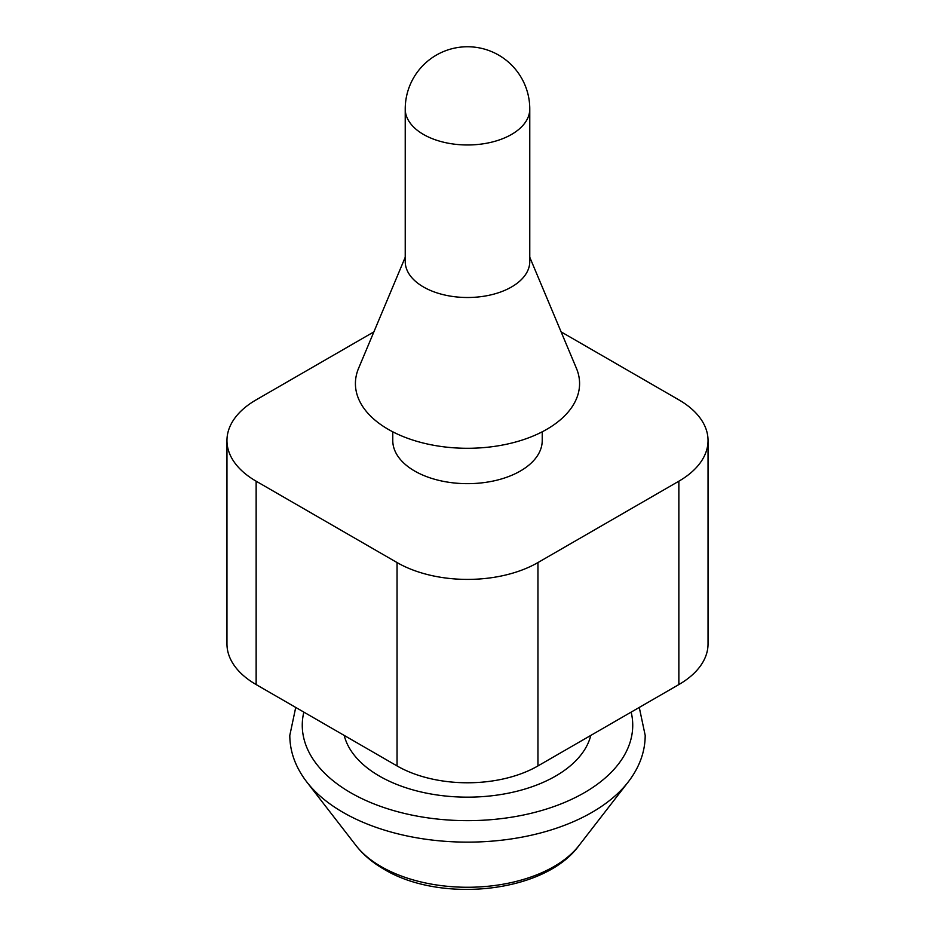 <?xml version="1.0" encoding="UTF-8"?>
<svg xmlns="http://www.w3.org/2000/svg" width="935" height="935" viewBox="0 0 935 935"><rect width="100%" height="100%" fill="white"/><g stroke="black" fill="none" stroke-linecap="round" stroke-linejoin="round"><path stroke-width="1.4" d="M344.209 735.424A124.542 71.901 0 0 0 379.435 776.097A124.542 71.901 0 0 0 506.887 793.464A124.542 71.901 0 0 0 590.791 735.424M542.23 431.818L542.23 440.525A74.73 43.139 180 0 1 496.099 480.38A74.73 43.139 180 0 1 414.661 471.03A74.73 43.139 180 0 1 392.77 440.525L392.77 431.818M529.771 109.021L529.771 261.555A62.271 35.951 180 0 1 491.331 294.77A62.271 35.951 180 0 1 423.473 286.975A62.271 35.951 180 0 1 405.229 261.555L405.229 109.021A62.271 35.951 0 0 0 423.473 134.441A62.271 35.951 0 0 0 491.331 142.237A62.271 35.951 0 0 0 529.771 109.021A62.271 62.271 0 0 0 498.635 55.095A62.271 62.271 0 0 0 405.229 109.021M405.229 257.254L358.572 368.332A112.083 64.714 0 0 0 388.247 429.34A112.083 64.714 0 0 0 522.385 439.999A112.083 64.714 0 0 0 576.428 368.332L529.771 257.254M561.117 331.878L678.857 399.853A99.636 57.526 180 0 1 708.04 440.525A99.636 57.526 180 0 1 678.857 481.198L537.952 562.554A99.636 57.526 180 0 1 397.048 562.554L256.143 481.198A99.636 57.526 180 0 1 226.96 440.525A99.636 57.526 180 0 1 256.143 399.853L373.883 331.878M708.04 440.525L708.04 643.899A99.636 57.526 180 0 1 678.857 684.572L537.952 765.929A99.636 57.526 180 0 1 397.048 765.929L256.143 684.572A99.636 57.526 180 0 1 226.96 643.899L226.96 440.525M295.729 707.433L289.803 735.424C289.885 751.81 295.553 767.343 306.809 781.999A176.025 101.623 0 0 0 343.028 812.363A176.025 101.623 0 0 0 628.191 781.999C639.447 767.343 645.115 751.81 645.197 735.424L639.271 707.433M631.16 712.108A165.238 95.405 180 0 1 541.12 810.657A165.238 95.405 180 0 1 350.66 792.716A165.238 95.405 180 0 1 303.84 712.108M356.036 845.556C363.212 854.742 372.527 862.631 383.958 869.211C440.923 903.701 544.86 892.831 578.964 845.556A122.099 70.499 180 0 1 381.164 866.616A122.099 70.499 180 0 1 356.036 845.556L306.809 781.999M678.857 684.572L678.857 481.198M537.952 765.929L537.952 562.554M397.048 765.929L397.048 562.554M256.143 684.572L256.143 481.198M578.964 845.556L628.191 781.999"/></g></svg>
